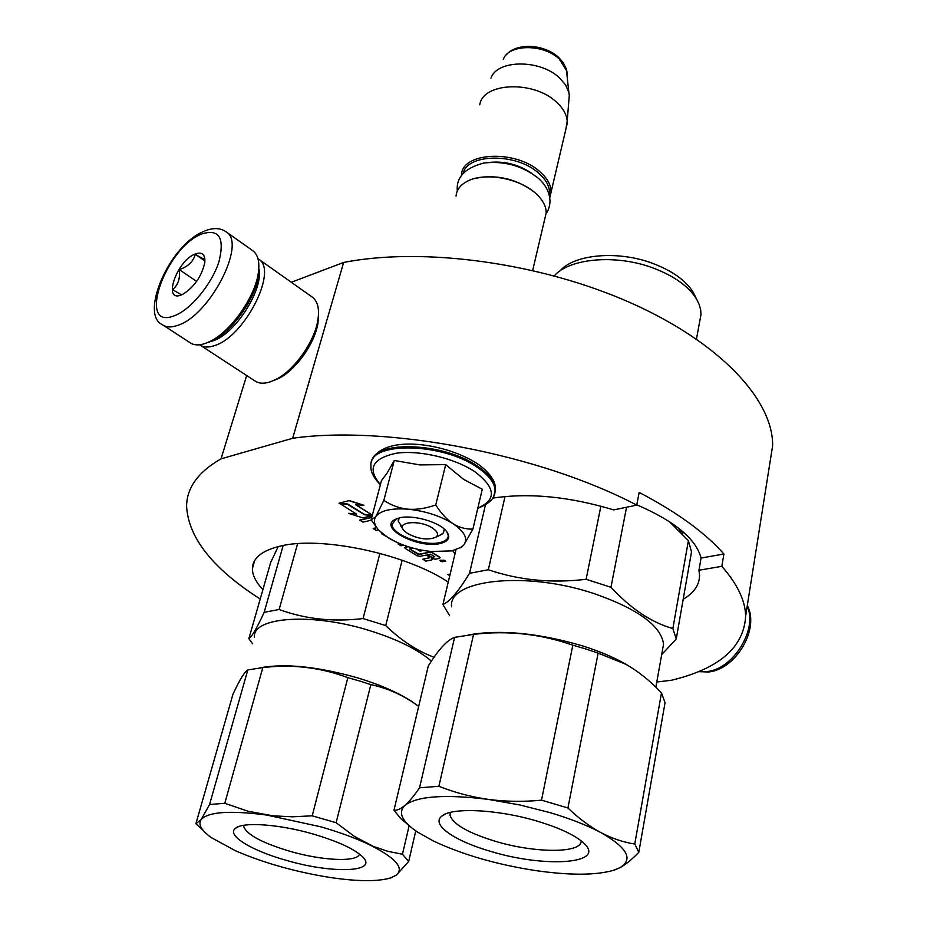 <?xml version="1.0" encoding="UTF-8"?>
<svg xmlns="http://www.w3.org/2000/svg" width="927" height="927" viewBox="0 0 927 927"><rect width="100%" height="100%" fill="white"/><g stroke="black" fill="none" stroke-linecap="round" stroke-linejoin="round"><path stroke-width="1.39" d="M769.665 464.439L772.62 445.736C773.408 400.591 720.939 342.944 630.522 302.77C540.256 262.631 422.886 246.791 343.627 262.468L291.31 282.26M246.663 375.505L221.02 458.865C198.251 471.901 186.767 487.706 186.594 506.304C188.343 537.811 212.874 568.715 260.209 599.027M343.627 262.468L292.677 438.262L221.02 458.865M683.199 599.248C694.091 592.898 699.549 584.867 699.561 575.146L698.958 570.232L701.067 558.042L723.894 554.01L721.843 566.316C737.405 584.149 745.343 600.731 745.632 616.084L772.62 445.736M656.791 682.017L671.751 680.209C719.375 668.564 743.999 647.197 745.632 616.084M723.894 554.01C705.296 532.793 677.058 512.272 639.167 492.434L636.722 505.122C539.827 454.114 386.71 424.856 292.677 438.262M448.262 582.098C406.107 553.859 320.719 535.702 280.081 546.154C261.912 550.58 252.677 558.054 252.376 568.587C252.399 575.192 255.91 582.179 262.92 589.56M445.678 561.356L444.833 560.557L439.989 560.395L440.788 561.368L445.678 561.356L444.879 560.383L440.024 560.198M408.17 546.71L405.366 547.301L404.775 547.776L405.377 548.506L417.069 555.76L419.943 556.351L426.269 555.064L429.178 556.872L429.201 557.892L422.886 559.166L425.736 561.136L431.611 559.954L432.399 559.34L431.646 558.425L435.366 559.201L439.433 558.39L440.093 557.73L439.514 557.023L431.264 551.855L418.112 554.358L409.618 548.969L413.036 548.147M407.868 546.606L404.821 547.602M399.386 543.477L397.996 543.929L400.962 545.771L403.732 545.18M376.71 527.59L373.187 528.541L376.223 530.429L378.506 529.908M371.808 517.289L359.838 520.059L362.863 522.144L370.591 520.36M416.64 549.062L420.07 551.194L421.565 550.719L420.14 549.838M419.039 554.369L409.85 549.016M372.202 515.076L355.667 504.717L363.952 505.273L349.305 500.568L339.027 503.245L347.799 504.021L364.381 514.369L372.202 515.076L356.049 504.752M356.038 513.825L348.471 513.315L362.735 517.88L372.237 515.679M372.341 515.285L364.195 514.555L347.625 504.207L339.792 503.512L356.374 514.033L348.471 513.315M450.163 574.103L447.834 574.555L449.792 575.679M452.643 550.684L455.006 553.755M636.722 505.122L613.72 509.896C569.329 496.548 528.981 492.619 492.689 498.135M698.958 570.232L721.843 566.316M701.067 558.042C696.084 538.923 674.659 521.171 636.791 504.809M440.093 557.73L431.217 552.028L419.004 554.543M429.769 557.59L422.839 559.34M399.641 543.581L397.996 543.929M381.264 532.677L381.646 533.79L395.759 541.855M376.802 527.73L373.187 528.541M371.762 517.463L359.792 520.232M421.518 550.893L419.653 549.734M349.305 500.568L339.027 503.245M363.905 505.458L349.259 500.754M347.625 504.207L339.745 503.685M364.195 514.555L347.579 504.381M372.295 515.458L364.149 514.728M449.688 575.702L449.919 575.122M448.633 574.404L449.827 575.134M444.856 561.067L442.237 561.774L441.669 561.414L442.782 561.136L442.121 560.673L440.534 560.708L443.373 560.14L444.856 561.067L444.021 561.414M432.063 557.475L427.718 554.763L430.684 554.161L434.589 556.606L432.063 557.475L427.961 554.717M444.056 561.241L443.396 561.287M443.384 561.542L442.237 561.774M442.735 560.858L442.121 560.673M442.167 560.499L440.881 560.928M432.109 557.301L434.74 556.745M443.952 560.905L442.654 560.568M435.841 537.231C438.888 534.763 437.787 531.716 432.527 528.089C419.583 519.305 394.879 521.855 404.276 530.858L407.625 533.523C418.668 539.166 428.077 540.406 435.841 537.231L442.133 534.184M474.369 178.587C495.655 173.952 515.563 178.378 534.056 191.854L534.786 192.561C518.332 178.158 485.261 172.318 468.32 180.753C460.673 184.45 456.582 189.571 456.049 196.13M535.783 193.43C542.909 199.908 546.362 206.478 546.142 213.117L544.891 218.436M535.03 192.7L536.907 194.461M549.282 195.041C550.371 187.648 546.803 180.325 538.564 173.071C516.49 152.874 467.637 153.326 463.141 173.256M549.804 197.66L551.02 192.376C551.252 185.307 547.521 178.39 539.804 171.634C515.377 149.166 461.217 152.19 461.472 175.296M490.951 78.146C497.057 59.49 540.302 59.143 559.607 78.007L565.644 85.041L568.854 92.457L569.294 95.33L567.208 120.974C566.64 114.427 563.06 108.146 556.467 102.132C533.767 80.197 482.735 82.387 479.757 104.809M567.208 120.974L565.91 129.05M569.294 95.33L568.877 100.417M375.875 516.443L383.848 500.395C391.437 505.4 399.502 508.32 408.031 509.178C391.426 508.008 380.707 510.429 375.875 516.443L375.609 516.849C373.268 520.904 374.427 525.47 379.097 530.557L388.575 537.996C400.812 545.157 414.914 549.653 430.904 551.484L451.692 550.893L461.31 547.185L463.848 544.879C468.228 538.68 464.589 531.611 452.932 523.639C459.097 527.509 465.748 529.317 472.909 529.097L464.01 544.682M463.662 545.111L460.116 547.927M402.469 527.533L398.135 520.939L399.444 517.869M444.218 528.969L443.523 532.898L439.549 535.435M380.418 484.531C366.953 468.877 372.19 458.448 396.13 453.257C419.386 449.792 455.296 458.32 475.308 472.052C495.806 487.95 496.652 499.931 477.857 508.019M440.105 543.546C419.097 548.842 379.317 528.749 394.114 519.989L399.491 517.845C412.306 514.543 437.787 521.472 445.713 530.395C451.113 536.826 449.247 541.217 440.105 543.546M472.909 529.097L482.272 489.224L463.593 479.352L445.702 464.624L419.815 464.902L394.253 460.476L387.347 472.7L381.414 480.707L371.148 519.815L375.609 516.849M435.76 504.948C425.864 508.448 416.617 509.85 408.031 509.178C425.273 511.009 440.244 515.829 452.932 523.639C446.826 519.595 441.101 513.361 435.76 504.948L445.702 464.624M376.188 526.756L371.148 519.815M394.253 460.476L383.848 500.395M446.663 531.461L448.262 535.679C448.181 539.062 445.342 541.368 439.769 542.608C423.523 546.629 391.31 534.381 392.098 524.346L396.13 518.911M208.621 342.318L212.851 340.476C232.515 331.159 255.771 297.973 258.552 275.192L258.853 265.817M163.627 325.493L189.595 342.399C193.558 345.365 198.934 345.667 205.724 343.291L210.174 341.356C230.881 331.553 255.435 296.501 258.366 272.515C259.734 262.283 258.077 255.168 253.407 251.171L252.144 250.278M174.647 315.632C190.649 309.688 211.796 284.091 218.899 261.889C224.89 237.891 219.212 228.563 201.877 233.917C165.018 247.833 136.165 331.472 174.647 315.632M181.576 294.844L182.642 294.38C194.195 287.138 201.588 276.559 204.797 262.654C205.377 254.438 202.167 251.553 195.191 253.986C176.536 260.893 162.179 303.21 181.576 294.844M204.913 259.305L204.879 259.027C204.96 259.722 201.762 258.158 195.307 254.334C193.222 261.692 187.88 266.791 179.259 269.595C180.336 278.482 178.077 285.18 172.503 289.676L181.611 294.832M195.307 254.334L204.937 260.985M179.259 269.595L196.651 281.402M210.255 341.681L212.955 340.858C235.446 333.998 264.207 288.471 258.784 268.401M199.572 344.774C203.326 347.486 208.355 347.752 214.658 345.562C244.38 336.825 277.926 271.171 259.073 259.456L257.949 258.656M273.442 380.684L279.421 378.077C296.443 369.328 314.971 342.967 317.984 323.164L318.517 313.766M200.811 345.574L254.496 380.626C258.413 383.523 263.592 383.963 270.047 381.936L276.455 379.155C294.705 369.769 314.624 341.426 317.857 320.186C319.548 309.363 317.868 301.796 312.828 297.497L311.588 296.617M581.148 840.801C582.214 853.477 535.273 853.315 495.748 841.403C468.019 832.933 452.758 824.161 449.954 815.076L450.348 812.411M491.391 851.589C455.03 841.287 430.788 824.787 441.646 816.258C450.974 807.127 497.556 809.201 537.254 821.16C560.325 828.159 576.038 835.656 584.392 843.663C605.887 864.022 544.96 867.915 491.391 851.589M550.082 812.655L519.433 804.868L488.425 799.41C445.041 794.115 417.231 796.073 405.018 805.296C397.66 812.539 401.831 821.461 417.544 832.064L433.349 840.974C462.364 854.648 496.559 864.532 535.945 870.638C570.348 875.528 596.42 875.366 614.184 870.129L619.537 867.904C633.825 859.619 627.567 847.834 600.766 832.539C587.162 825.297 570.267 818.668 550.082 812.655M612.527 870.638L619.537 867.904C625.563 864.671 631.982 859.468 638.796 852.295L634.763 844.022C623.442 842.307 612.11 838.471 600.766 832.539C589.456 826.374 578.518 818.193 567.927 807.985L541.519 800.163C523.535 801.925 505.829 801.67 488.425 799.41C471.078 796.919 454.578 792.539 438.9 786.281L419.549 787.823C414.207 795.633 409.363 801.461 405.018 805.296C400.742 808.9 397.046 810.546 393.963 810.233L400.777 818.599L408.807 825.297M631.669 667.764L624.752 663.581C612.979 656.953 599.016 651.09 582.874 645.992C538.854 633.071 500.777 629.363 468.656 634.879M567.927 807.985L598.135 653.118L585.737 648.935L572.816 645.18L541.519 800.163M598.135 653.118L625.852 664.288C638.506 671.519 650.383 681.044 661.484 692.898L634.763 844.022M638.796 852.295L665.041 702.712L661.484 692.898M662.399 650.569L663.558 644.103C660.963 625.621 637.567 608.703 593.361 593.361C525.169 570.638 447.602 579.815 451.611 606.826M661.681 654.624L676.235 638.958L672.863 628.529C651.658 622.631 631.032 608.877 610.963 587.278L586.119 579.294C551.6 583.431 519.004 580.232 488.32 569.734L469.525 573.303C458.575 591.264 449.711 601.669 442.921 604.508L449.56 615.551M679.897 531.484L678.831 528.332M680.951 532.573L681.345 530.371M699.734 321.356L700.986 314.543L700.708 310.151L699.213 304.554L696.444 298.9C688.355 286.014 673.628 275.62 652.26 267.694C615.273 254.068 569.491 258.343 554.253 275.852M695.876 297.718L693.269 292.376C685.656 280.255 671.855 270.487 651.866 263.071C617.081 250.232 573.987 254.404 559.781 271.09M393.963 810.233L428.274 666.049C438.344 649.653 447.127 640.093 454.601 637.359L419.549 787.823M438.9 786.281L473.57 634.369C507.556 630.302 540.638 633.906 572.816 645.18M473.57 634.369L454.601 637.359M676.235 638.958L691.507 551.878L688.402 540.65L672.863 628.529M442.921 604.508L455.957 549.757M485.447 504.937L469.525 573.303M488.32 569.734L505.041 496.513M600.893 506.13L586.119 579.294M610.963 587.278L626.571 507.231M669.248 521.507L688.402 540.65M676.791 526.768L673.975 525.725M359.491 854.057C357.509 862.377 322.55 860.777 290.197 851.38C262.248 843.002 246.733 834.694 243.662 826.467L243.697 825.308M286.71 860.465C251.831 850.824 226.165 835.297 235.4 828.356C242.468 821.612 279.212 824.126 313.407 834.103C338.17 841.461 354.624 849.074 362.758 856.954C378.552 872.469 332.283 873.848 286.71 860.465M320.788 826.803L266.675 815.053C229.908 810.244 208.042 811.785 201.066 819.688C197.949 824.555 201.483 830.604 211.646 837.823L235.829 850.928C264.091 863.049 295.331 871.867 329.537 877.382C357.092 881.507 377.37 881.716 390.383 878.008L396.246 875.204C404.705 867.962 395.447 857.637 368.459 844.254C354.983 837.904 339.085 832.087 320.788 826.803M390.128 878.089L396.246 875.204L408.68 861.484L402.469 854.242L387.845 851.322L373.291 846.397L354.276 836.339L336.119 822.701L312.214 815.818L292.434 816.803L273.036 815.841L248.112 811.264L224.786 803.292L209.572 804.497L201.066 819.688L195.898 823.755L203.048 830.268M418.691 706.339L411.75 701.403C398.031 692.596 380.29 684.844 358.517 678.135C318.123 666.594 285.273 663.164 259.989 667.846M336.119 822.701L370.858 684.636L359.514 680.974L347.845 677.66L312.214 815.818M370.858 684.636C385.736 687.799 399.827 693.744 413.106 702.457L418.68 706.362M431.414 661.136C418.065 649.618 397.776 639.537 370.568 630.905C312.376 612.318 251.808 616.814 254.438 637.44M434.056 657.231C417.266 651.067 401.148 640.511 385.713 625.574L363.083 618.564C333.083 622.121 305.099 619.085 279.131 609.479L264.183 612.318C257.046 627.857 251.935 636.64 248.865 638.68L252.619 643.825M408.68 861.484L415.771 830.859M409.143 825.609L402.469 854.242M195.898 823.755L232.955 694.253C239.572 679.943 244.519 671.832 247.81 669.943L209.572 804.497M224.786 803.292L262.839 667.579C292.434 664.068 320.765 667.44 347.845 677.66M262.839 667.579L247.81 669.943M248.865 638.68L270.696 562.388L278.181 546.606M283.164 545.505L264.183 612.318M279.131 609.479L297.59 543.674M379.908 553.338L363.083 618.564M385.713 625.574L402.144 560.256M681.762 533.407L683.906 532.585M531.101 172.932C518.436 164.438 504.531 160.927 489.398 162.41M503.291 59.398C508.459 43.963 543.604 43.604 559.294 59.096L566.837 71.02L567.22 75.052M371.542 462.098C373.384 439.641 444.728 442.225 478.483 466.837C489.491 474.531 495.099 482.052 495.331 489.398L494.636 493.535M380.36 484.751C373.419 477.614 370.29 471.275 370.985 465.736C367.845 441.217 442.666 442.052 478.205 467.973C489.224 475.667 494.844 483.187 495.064 490.522L493.824 495.957M747.197 606.246C758.147 629.039 733.025 669.653 706.698 671.565L698.715 671.472M203.731 231.437C169.374 245.006 139.699 314.45 162.19 324.554C166.072 327.474 171.391 327.695 178.135 325.215C209.595 315.331 246.315 244.334 226.686 232.225L225.643 231.46M252.376 568.587L254.763 560.371M402.955 529.05L400.568 525.794M532.677 270.429L546.142 213.117M551.02 192.376L567.22 123.465M506.339 54.809C516.907 42.306 544.705 44.253 558.726 57.509L563.361 62.874L566.293 68.899L568.854 92.457M457.312 190.962C456.038 177.312 464.844 168.019 483.72 163.071C503.639 160.649 521.588 165.516 537.567 177.648C545.632 184.485 549.781 192.422 550.024 201.472C549.641 206.628 548.344 210.626 546.119 213.465M461.31 547.185L461.959 546.86M372.828 458.726C385.968 434.52 446.2 443.118 477.903 464.056C493.129 474.914 495.968 484.415 495.331 489.398L495.064 490.522C495.319 497.776 489.56 503.697 477.799 508.274M397.521 518.39L394.114 519.989M747.301 605.598C760.001 629.004 735.656 669.746 708.228 672.005L698.355 671.611M258.552 275.192L258.366 272.515M212.851 340.476L210.174 341.356M253.407 251.171L226.686 232.225C220.753 227.857 213.465 227.439 204.821 230.962M317.984 323.164L317.857 320.186M279.421 378.077L276.455 379.155M259.073 259.456L312.828 297.497M449.954 815.076L450.568 812.353M445.458 814.01L441.646 816.258M624.752 663.581L625.852 664.288M663.558 644.103L655.864 687.208M700.986 314.543L696.467 339.062M693.269 292.376L696.444 298.9M614.184 870.129L614.949 869.908M243.662 826.467L243.986 825.262M238.401 826.687L235.4 828.356M411.75 701.403L413.106 702.457M390.383 878.008L392.04 877.579"/></g></svg>
